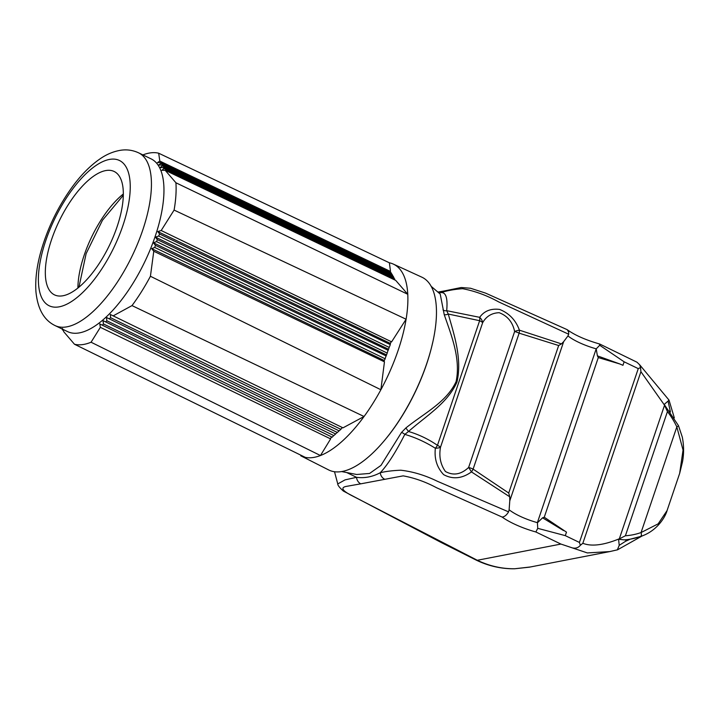 <?xml version="1.0" encoding="UTF-8"?>
<svg xmlns="http://www.w3.org/2000/svg" width="719" height="719" viewBox="0 0 719 719"><rect width="100%" height="100%" fill="white"/><g stroke="black" fill="none" stroke-linecap="round" stroke-linejoin="round"><path stroke-width="1.08" d="M391.594 273.831L160.876 163.429L160.454 162.557L391.019 272.645L391.639 273.804A99.366 40.48 -64.2 0 1 392.484 275.089L392.987 276.321L162.251 165.9L161.721 165.002L392.277 275.089M394.722 278.99L163.959 168.561L163.303 167.572L393.823 277.651L394.542 279.134A99.366 40.48 -64.2 0 1 394.893 279.997M393.293 264.08L421.738 277.121A107.05 43.616 -64.2 0 1 409.255 403.503A107.05 43.616 -64.2 0 1 328.691 469.947L300.776 455.801A106.448 43.365 -64.2 0 0 305.305 457.374A106.448 43.365 -64.2 0 0 320.458 455.531L330.632 438.905L100.354 327.334L91.07 342.226L320.458 455.531A106.448 43.365 -64.2 0 0 364.057 416.508L131.999 305.602L113.171 315.866L342.99 427.841L364.057 416.508A106.448 43.365 -64.2 0 0 380.881 389.734L384.458 361.846L153.776 251.237L150.424 276.267L380.881 389.734A106.448 43.365 -64.2 0 0 406.1 319.227L174.097 210.083L161.191 230.511L391.603 341.858L406.1 319.227A106.448 43.365 -64.2 0 0 407.772 294.287L395.72 280.401L165.217 170.331L175.921 182.77L407.772 294.287A106.448 43.365 -64.2 0 0 393.293 264.08A106.448 43.365 -64.2 0 0 389.383 262.803L390.516 271.467L159.816 161.074L158.674 153.21A104.695 42.655 -64.2 0 0 142.892 154.909M389.383 262.803L158.674 153.21M385.249 358.826L154.765 247.453L155.394 245.314L386.094 355.932L384.98 358.934A99.366 40.48 -64.2 0 1 384.018 361.315L384.458 361.846M387.056 352.993L156.589 241.62L157.308 239.616L388.035 350.243L387.271 352.912A99.366 40.48 -64.2 0 1 386.13 355.977L386.094 355.932M389.15 347.385L158.71 236.021L159.573 233.999L390.318 344.635L389.213 347.367A99.366 40.48 -64.2 0 1 388.161 350.414L388.035 350.243M339.053 430.816L109.207 318.823L110.609 317.726L340.95 429.333L339.098 430.834A99.366 40.48 -64.2 0 1 337.202 432.604L335.476 433.899L105.612 321.896L106.852 320.782L337.175 432.38M332.178 437.188L102.296 325.168L103.464 323.963L333.76 435.543L332.178 437.188M305.305 457.374L74.479 344.248L63.793 331.783L62.868 329.338M61.807 328.826L63.254 330.354M62.535 330.003L62.544 328.457M110.609 317.726L110.349 314.473L113.171 315.866M342.406 427.562A99.366 40.48 -64.2 0 1 340.932 429.045L340.95 429.333M335.476 433.899L335.656 433.988A99.366 40.48 -64.2 0 1 333.769 435.606L333.76 435.543M103.464 323.963L102.979 320.602L105.612 321.896M100.354 327.334L99.779 323.927L102.296 325.168M331.962 437.08A99.366 40.48 -64.2 0 1 330.506 438.204L330.632 438.905M106.852 320.782L106.475 317.474L109.207 318.823M157.308 239.616L155.421 237.135L158.71 236.021M155.421 237.135L388.566 349.245M391.603 341.858L390.902 342.073A99.366 40.48 -64.2 0 1 390.165 344.428L390.318 344.635M159.573 233.999L157.803 231.572L161.191 230.511M157.803 231.572L390.471 343.457M155.394 245.314L153.399 242.779L156.589 241.62M153.399 242.779L386.534 354.889M153.776 251.237L151.691 248.666L154.765 247.453M151.691 248.666L384.341 360.534M390.516 271.467L390.022 271.8A99.366 40.48 -64.2 0 1 390.579 272.438M160.454 162.557L157.452 162.656L159.816 161.074M392.987 276.321L393.14 276.204A99.366 40.48 -64.2 0 1 393.877 277.651L393.823 277.651M163.303 167.572L160.085 167.581L162.251 165.9M165.217 170.331L161.91 170.295L163.959 168.561M161.721 165.002L158.611 165.055L160.876 163.429M74.479 344.248A104.695 42.655 -64.2 0 0 91.07 342.226M174.097 210.083A104.695 42.655 -64.2 0 0 175.921 182.77M131.999 305.602A104.695 42.655 -64.2 0 0 150.424 276.267M55.156 325.617L67.676 331.657A95.942 39.087 -64.2 0 0 153.623 240.811A95.942 39.087 -64.2 0 0 151.062 158.854L138.542 152.805A95.942 39.087 115.8 0 1 141.454 233.792A95.942 39.087 115.8 0 1 55.156 325.617C44.066 320.297 37.667 309.017 35.95 291.788C35.132 280.059 36.669 267.055 40.543 252.773C47.31 228.534 58.104 206.29 72.916 186.041C81.373 174.654 90.261 165.703 99.564 159.196C106.376 154.378 113.494 151.394 120.909 150.226C127.011 149.336 132.889 150.199 138.542 152.805M52.46 237.036A68.53 27.915 -64.2 0 0 54.536 294.889A68.53 27.915 -64.2 0 0 109.468 245.305A68.53 27.915 -64.2 0 0 114.105 171.455A68.53 27.915 -64.2 0 0 52.46 237.036M529.328 567.183L514.588 568.774C501.395 568.945 488.641 566.078 476.346 560.173L441.421 542.62L343.43 491.104C339.602 487.698 337.714 485.307 337.759 483.932L345.057 479.879L356.534 477.317A7.612 6.597 80.2 0 0 360.767 483.833L345.713 486.502C340.455 487.824 342.612 490.924 352.175 495.804L477.299 560.272A7.612 3.101 115.8 0 1 476.346 560.173L477.299 560.272A102.79 89.812 79 0 0 514.894 568.738L530.361 566.976M560.919 544.067L477.299 560.272L560.937 544.067A7.612 3.101 115.8 0 1 560.919 544.067L535.862 531.979A38.071 10.111 18.7 0 1 502.141 517.069L436.55 487.734C425.558 481.856 414.423 477.901 403.161 475.861L360.767 483.833M442.994 309.844A3.811 3.047 -3.8 0 0 446.679 310.68L479.681 317.331C484.202 310.976 490.843 308.343 499.606 309.431C509.124 313.196 515.73 320.108 519.433 330.183L561.458 343.889L563.669 341.633L509.78 500.828L509.115 509.753A30.459 8.089 -161.3 0 0 537.372 522.65L596.204 348.823L597.399 355.851L619.832 363.967L598.289 357.586L544.256 517.231L566.482 532.141L565.296 535.637L579.424 542.45L638.265 368.622L640.53 367.553L639.73 364.866L637.016 362.223L599.745 344.042C585.823 340.033 575.038 335.297 567.381 329.814L568.657 332.151L568.684 334.218L498.68 301.908C486.907 295.428 474.882 291.033 462.614 288.696C454.363 289.29 447.218 290.593 441.187 292.588C446.005 292.318 447.838 298.349 446.679 310.68L448.261 314.032C453.995 334.263 462.38 359.006 456.933 382.086C447.631 403.197 426.457 415.645 408.5 431.49C418.746 434.492 428.398 439.102 437.458 445.331L479.636 320.701L448.261 314.032A3.811 1.735 -20.9 0 1 444.225 314.625L440.217 294.08L431.103 286.279M596.204 348.823A30.459 8.089 18.7 0 1 567.956 335.926L563.669 341.633M567.956 335.926L568.684 334.218M509.78 500.828L509.717 496.784L471.457 471.907C462.065 478.656 452.799 479.573 443.677 474.666C436.954 467.548 434.177 458.749 435.363 448.27C425.387 442.014 415.205 437.395 404.806 434.393C395.792 452.134 387.622 464.905 380.279 472.716C372.505 476.85 364.596 478.387 356.534 477.317L346.738 472.563M619.832 363.967L622.951 365.306L624.137 361.81L599.709 345.264L596.33 348.751M384.638 479.214A7.612 6.705 77.8 0 1 380.279 472.716C386.058 471.358 392.889 470.523 400.78 470.217C412.913 471.601 425.091 475.277 437.323 481.254L508.576 511.865L509.115 509.753M640.521 536.491A3.811 1.833 -109.5 0 0 641.06 532.554L658.164 523.845L667.106 510.517C665.174 517.437 656.645 531.35 640.512 536.5A3.811 1.833 -109.5 0 1 640.386 536.536A79.944 69.86 -101 0 1 631.633 538.917A79.944 69.86 -101 0 1 624.245 539.879L626.105 539.762L625.593 541.272L630.177 539.196L626.105 539.762M630.177 539.196L640.512 536.5M563.516 530.55L542.566 517.815L537.426 522.776L537.74 528.339L565.296 535.637M670.414 411.978L668.059 401.058L664.221 404.429L678.457 425.603A3.811 0.521 -25.4 0 1 676.831 426.879A76.142 66.525 79 0 0 667.439 411.583L625.404 535.763L618.583 539.277L619.23 545.317L625.593 541.272M624.245 539.879L618.583 539.277M341.696 471.583L356.678 474.486L369.584 473.453L380.971 465.409L401.481 432.487L405.858 427.985C424.291 413.101 446.499 402.307 456.098 381.609C461.014 358.565 450.957 334.299 444.225 314.625M617.684 549.765L609.856 551.572L587.369 552.929L560.937 544.067M664.545 405.219L640.917 371.696L582.839 543.285C591.494 546.719 603.663 545.209 619.338 538.783L664.545 405.219L667.439 411.583M558.663 345.524L519.136 333.167A7.612 3.343 107.7 0 0 519.433 330.183A7.612 2.517 157.3 0 0 514.642 331.495C512.647 322.13 507.488 315.866 499.184 312.702C491.814 312.972 486.314 316.288 482.665 322.651L440.486 447.281C438.851 456.484 440.504 464.555 445.429 471.493C453.329 475.87 461.059 474.522 468.626 467.449A7.612 0.593 57.5 0 1 471.457 471.907A7.612 2.813 123.5 0 0 473.111 469.121L508.728 493.027L558.663 345.524L561.458 343.889M667.106 510.517L667.69 508.737M678.619 476.445L679.653 473.426L683.05 450.076L676.831 426.879L641.06 532.554A76.142 66.525 79 0 1 625.404 535.763M664.221 404.429L664.769 405.174M544.256 517.231L542.566 517.815M597.399 355.851L598.289 357.586M509.717 496.784L508.728 493.027M479.636 320.701A7.612 3.46 -77.3 0 0 479.681 317.331A7.612 5.491 42.7 0 1 482.665 322.651A7.612 2.022 18.7 0 0 479.636 320.701M435.363 448.27A7.612 2.606 -51.9 0 0 437.458 445.331A7.612 2.022 18.7 0 1 440.486 447.281A7.612 2.247 -178.4 0 1 435.363 448.27M405.858 427.985L408.5 431.49L404.806 434.393A3.811 1.546 -146.8 0 0 401.481 432.487M437.862 292.067L444.126 290.988A7.541 6.642 77.9 0 0 441.187 292.588L438.536 292.642M668.976 400.052L639.73 364.866M669.012 400.088L668.059 401.058M619.23 545.317L617.36 549.855M572.845 547.977C575.847 548.57 578.364 547.662 580.377 545.281L579.424 542.45M537.74 528.339L535.862 531.979M599.412 344.248L599.709 345.264M508.576 511.865C506.652 515.083 504.513 516.817 502.141 517.069M566.923 329.545L567.381 329.814M582.839 543.285L580.377 545.281M640.53 367.553L640.917 371.696M121.844 228.606A80.708 32.885 -64.2 0 0 88.464 171.419A80.708 32.885 -64.2 0 0 42.655 299.481A80.708 32.885 -64.2 0 0 121.844 228.606M123.3 193.995A68.53 27.915 -64.2 0 0 85.031 252.755A68.53 27.915 -64.2 0 0 77.913 288.049M519.136 333.167L473.111 469.121A7.612 2.022 18.7 0 0 468.626 467.449L514.642 331.495A7.612 2.022 18.7 0 1 519.136 333.167M669.695 410.989L669.919 410.324M638.265 368.622L624.137 361.81M432.685 342.469A105.226 42.87 115.8 0 1 426.547 364.326A105.226 42.87 115.8 0 1 386.651 437.853M475.699 559.499L474.765 559.364M123.282 195.316L102.475 220.239L86.118 253.654L78.937 287.214M337.768 483.968L334.524 471.754M609.856 551.572L529.202 567.201M667.277 509.951L679.23 474.648M679.662 473.426L682.52 461.742C684.012 453.59 683.931 445.376 682.295 437.08L678.457 425.603M669.047 400.195L674.314 417.874M617.522 549.819L642.57 535.718M566.797 329.491L485.541 293.1L470.523 288.247L461.212 287.519L444.126 290.988M610.054 551.509L617.477 549.819"/></g></svg>
